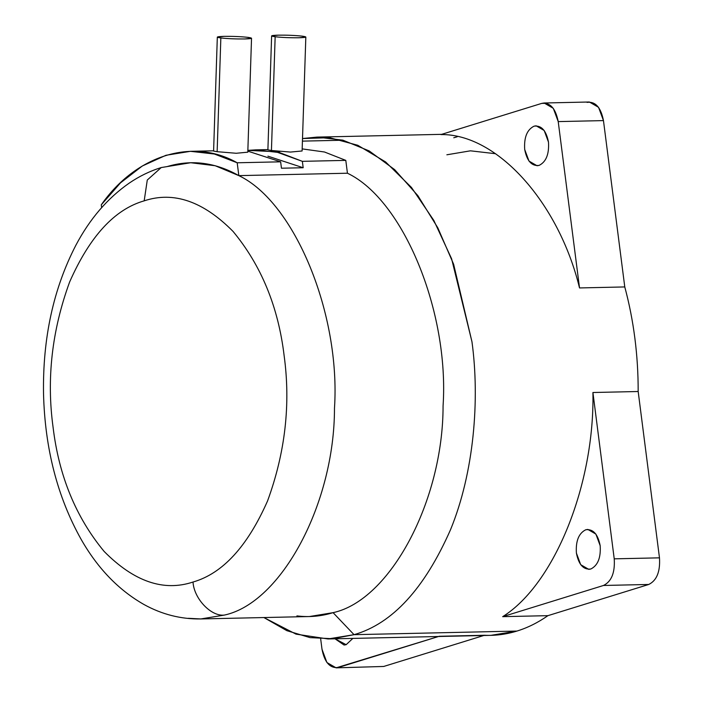<?xml version="1.0" encoding="UTF-8"?>
<svg xmlns="http://www.w3.org/2000/svg" width="703" height="703" viewBox="0 0 703 703"><rect width="100%" height="100%" fill="white"/><g stroke="black" fill="none" stroke-linecap="round" stroke-linejoin="round"><path stroke-width="1.05" d="M271.622 35.897L267.896 149.862L271.437 150.495L275.154 36.758L271.437 150.495L290.506 152.068L302.105 150.978L305.831 37.013L299.135 37.76C290.286 37.865 282.29 37.523 275.154 36.758L271.622 35.897L278.326 35.15C287.175 35.053 295.163 35.387 302.299 36.152L305.831 37.013M213.607 151.066L217.139 151.69L220.847 37.962L217.139 151.69L236.208 153.272L247.799 152.182L251.533 38.217L244.829 38.964C235.98 39.06 227.992 38.727 220.847 37.962L217.324 37.101L224.02 36.354C232.869 36.257 240.865 36.591 248.001 37.356L251.533 38.217M343.099 140.222L302.431 141.127L343.099 140.222M161.224 167.551L167.033 166.611C191.304 159.309 215.241 162.314 238.835 175.627L237.192 162.78L280.638 161.822L281.455 168.219L303.178 167.736L267.913 156.163L303.178 167.736L302.352 161.339L275.769 151.716L247.869 150.38L255.611 149.871L279.548 152.577L302.352 161.339L345.797 160.381L302.352 161.339L303.178 167.736L281.455 168.219L280.638 161.822L237.192 162.78L238.835 175.627L215.162 165.723L190.698 162.727L161.224 167.551L147.279 180.038L144.185 200.847C173.588 191.067 203.202 201.251 233.036 231.401C261.27 265.497 278.3 306.93 284.135 355.7C290.761 404.216 285.242 452.627 267.562 500.931C247.438 546.53 222.587 573.56 193.017 582.031C222.587 573.56 247.438 546.53 267.562 500.931C285.242 452.627 290.761 404.216 284.135 355.7C278.3 306.93 261.27 265.497 233.036 231.401C203.202 201.251 173.588 191.067 144.185 200.847C114.615 209.309 89.773 236.349 69.65 281.938C51.969 330.243 46.442 378.653 53.068 427.178C58.911 475.94 75.942 517.373 104.176 551.477C134.001 581.618 163.614 591.803 193.017 582.031C193.94 598.701 211.234 616.865 224.477 615.063C211.234 616.865 193.94 598.701 193.017 582.031C163.614 591.803 134.001 581.618 104.176 551.477C75.942 517.373 58.911 475.94 53.068 427.178C46.442 378.653 51.969 330.243 69.65 281.938C89.773 236.349 114.615 209.309 144.185 200.847L147.279 180.038L161.224 167.551C149.897 171.084 139.194 176.295 129.106 183.193C107.55 198.211 89.817 218.87 75.898 245.189C53.428 288.643 42.637 338.161 43.524 393.742C44.922 448.576 57.479 497.144 81.179 539.438C97.717 568.402 118.64 590.081 143.948 604.492C161.918 614.431 180.873 619.246 200.803 618.948L224.477 615.063C281.622 602.726 334.566 503.181 334.479 408.258C340.744 314.127 294.706 202.148 238.835 175.627L347.44 173.219L345.797 160.381L324.505 152.006L302.176 148.895L324.505 152.006L345.797 160.381L347.44 173.219C403.311 199.749 449.349 311.728 443.075 405.851C443.171 500.773 390.218 600.327 333.081 612.656C390.218 600.327 443.171 500.773 443.075 405.851C449.349 311.728 403.311 199.749 347.44 173.219L238.835 175.627C294.706 202.148 340.744 314.127 334.479 408.258C334.566 503.181 281.622 602.726 224.477 615.063L200.803 618.948L309.408 616.54L333.081 612.656L354.048 634.677C392.318 623.719 424.471 588.736 450.518 529.728C474.086 472.319 479.859 399.471 471.968 341.781L451.616 258.801L433.83 220.434L411.466 187.446L385.622 161.954L357.783 145.275L329.593 137.691L302.51 138.544L316.895 137.103L342.836 140.152L369.172 150.917L394.629 169.608L417.89 195.68L437.82 227.834L453.628 264.249L471.968 341.781C479.859 399.471 474.086 472.319 450.518 529.728C424.471 588.736 392.318 623.719 354.048 634.677L516.951 631.066C527.637 627.761 537.962 622.621 547.927 615.661L502.68 616.663C554.544 584.193 594.729 484.367 592.919 392.511L638.175 391.509C638.227 355.252 633.763 320.392 624.774 286.938L579.527 287.94C558.56 202.007 496.836 133.711 440.922 134.572C496.836 133.711 558.56 202.007 579.527 287.94L558.217 121.601C555.616 108.35 550.133 102.278 541.749 103.385L440.922 134.572L541.749 103.385L546.503 103.279L541.749 103.385L544.122 102.998L553.296 108.324L558.217 121.601L603.464 120.6L598.552 107.322L589.369 101.997L544.122 102.998M457.24 136.769L453.76 137.77M200.803 618.948L188.325 618.306M590.801 569.008C597.814 565.537 600.942 557.769 600.177 545.704L595.88 534.087L587.849 529.429L585.775 529.763C593.104 528.797 597.91 534.104 600.177 545.704C600.942 557.769 597.814 565.537 590.801 569.008C583.472 569.975 578.666 564.658 576.398 553.068C575.634 540.994 578.762 533.234 585.775 529.763C578.762 533.234 575.634 540.994 576.398 553.068L580.696 564.685L588.727 569.342L590.801 569.008M346.148 644.686L352.862 638.403L346.148 644.686L335.006 638.799L344.075 645.029L346.148 644.686M539.096 165.398C546.108 161.927 549.236 154.168 548.481 142.103L544.175 130.477L536.143 125.819L534.069 126.162C541.407 125.187 546.205 130.503 548.481 142.103C549.236 154.168 546.108 161.927 539.096 165.398C531.767 166.365 526.96 161.057 524.693 149.458C523.928 137.393 527.057 129.624 534.069 126.162C527.057 129.624 523.928 137.393 524.693 149.458L528.99 161.075L537.03 165.741L539.096 165.398M328.011 638.957L296.033 634.141L263.889 617.55L286.85 630.67L310.067 637.621L332.695 638.728L354.048 634.677L328.011 638.957L490.914 635.345L516.951 631.066C527.637 627.761 537.962 622.621 547.927 615.661L648.755 584.465C656.769 580.511 660.345 571.627 659.476 557.839C660.345 571.627 656.769 580.511 648.755 584.465L547.927 615.661L502.68 616.663L603.508 585.467L648.755 584.465L603.508 585.467C611.522 581.513 615.099 572.637 614.229 558.841L659.476 557.839L614.229 558.841L592.919 392.511C594.729 484.367 554.544 584.193 502.68 616.663L603.508 585.467C611.522 581.513 615.099 572.637 614.229 558.841L592.919 392.511L638.175 391.509L659.476 557.839L638.175 391.509C638.227 355.252 633.763 320.392 624.774 286.938L603.464 120.6L624.774 286.938L579.527 287.94L558.217 121.601L603.464 120.6C600.872 107.348 595.379 101.276 587.005 102.383M320.665 638.825L322 649.247C324.593 662.498 330.085 668.571 338.468 667.463L439.287 636.268L336.096 667.85L326.913 662.525L322 649.247L320.665 638.825M446.862 154.792L470.456 150.82L495.536 153.711M296.921 615.898C309.1 617.419 321.148 616.338 333.081 612.656L354.048 634.677L516.951 631.066C506.265 634.37 495.466 635.767 484.543 635.266L383.715 666.462L336.096 667.85M383.715 666.462L484.543 635.266L439.287 636.268M277.386 152.068L279.996 151.4M101.636 207.657L101.276 204.828L101.636 207.657M220.847 37.962C227.992 38.727 235.98 39.06 244.829 38.964C252.359 38.7 253.414 38.164 248.001 37.356C240.865 36.591 232.869 36.257 224.02 36.354C216.498 36.618 215.443 37.154 220.847 37.962M275.154 36.758C282.29 37.523 290.286 37.865 299.135 37.76C306.657 37.496 307.712 36.96 302.299 36.152C295.163 35.387 287.175 35.053 278.326 35.15C270.796 35.414 269.741 35.95 275.154 36.758M237.192 162.78C192.771 137.498 136.074 155.038 101.276 204.828L120.494 182.868L142.314 165.996L165.961 155.284L190.451 151.321L214.38 154.019L237.192 162.78M280.638 161.822L247.843 151.145L280.638 161.822M316.895 137.103L441.686 134.343M217.324 37.101L213.598 151.057M267.905 149.598L255.611 149.871M213.607 150.802L190.451 151.321"/></g></svg>
